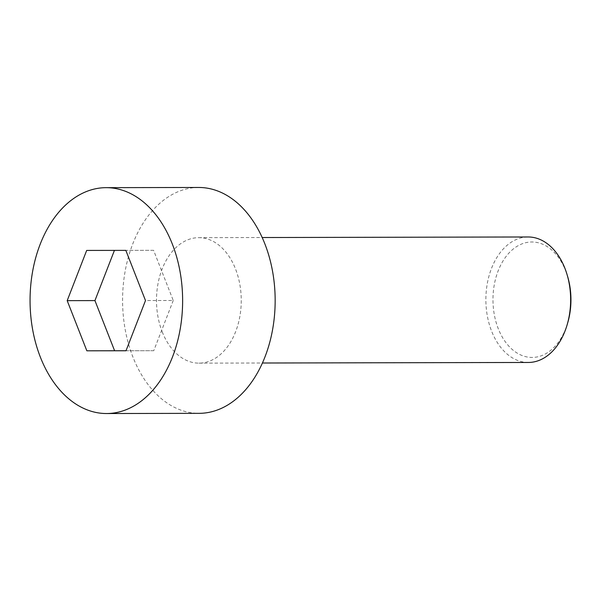 <?xml version="1.0" encoding="UTF-8"?>
<svg xmlns="http://www.w3.org/2000/svg" width="601" height="601" viewBox="0 0 601 601"><rect width="100%" height="100%" fill="white"/><g stroke="black" fill="none" stroke-linecap="round" stroke-linejoin="round"><path stroke-width="0.45" stroke-dasharray="3 2.25" d="M198.63 187.467A112.935 76.289 -90.1 0 0 132.889 356.956A112.935 76.289 -90.1 0 0 199.104 413.338M114.43 250.392L153.593 250.324L173.253 300.492L145.495 300.545M173.253 300.492L153.758 350.706L126 350.766M153.593 250.324L125.834 250.377M528.384 362.463A62.744 42.386 89.9 0 1 491.603 331.136A62.744 42.386 89.9 0 1 528.129 236.974M162.217 331.82A62.744 42.386 -90.1 0 0 198.999 363.147A62.744 42.386 -90.1 0 0 241.249 300.312A62.744 42.386 -90.1 0 0 198.736 237.658A62.744 42.386 -90.1 0 0 162.217 331.82M567.727 322.775A57.726 38.99 89.9 0 1 509.265 346.597A57.726 38.99 89.9 0 1 505.726 256.935A57.726 38.99 89.9 0 1 565.676 270.811A57.726 38.99 89.9 0 1 567.629 276.498M153.758 350.706L126.015 350.744M114.438 250.369L86.679 250.429M198.999 363.147L262.434 363.012M198.736 237.658L262.171 237.53"/><path stroke-width="0.9" d="M40.365 357.144A112.935 76.289 -90.1 0 0 106.572 413.533A112.935 76.289 -90.1 0 0 182.629 300.44A112.935 76.289 -90.1 0 0 106.107 187.662A112.935 76.289 -90.1 0 0 40.365 357.144M86.679 250.429L125.834 250.377L145.495 300.545L126 350.766L86.852 350.811L67.192 300.643L86.679 250.429M106.572 413.533L199.104 413.338A112.935 76.289 -90.1 0 0 275.16 300.245A112.935 76.289 -90.1 0 0 198.63 187.467L106.107 187.662M262.171 237.53L528.129 236.974A62.744 42.386 89.9 0 1 564.91 268.301A62.744 42.386 89.9 0 1 567.036 274.492A62.744 42.386 89.9 0 1 567.141 324.788A62.744 42.386 89.9 0 1 528.384 362.463L262.434 363.012M567.036 274.492L567.629 276.498A57.726 38.99 89.9 0 1 567.727 322.775L567.141 324.788M126.015 350.744L114.611 350.759L94.943 300.59L114.43 250.392M114.611 350.759L86.852 350.811M94.943 300.59L67.192 300.643"/></g></svg>
